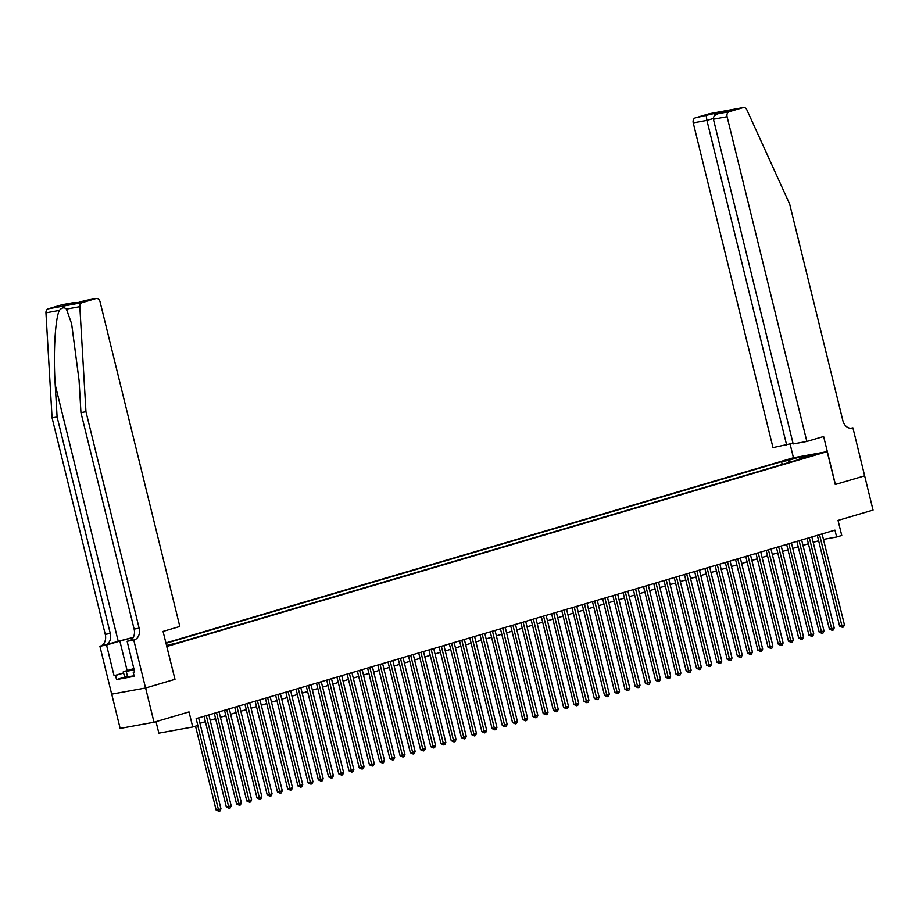<?xml version="1.0" encoding="UTF-8"?>
<svg xmlns="http://www.w3.org/2000/svg" width="919" height="919" viewBox="0 0 919 919"><rect width="100%" height="100%" fill="white"/><g stroke="black" fill="none" stroke-linecap="round" stroke-linejoin="round"><path stroke-width="1.38" d="M166.626 645.942L174.265 643.897L166.546 645.632M156.023 721.656L158.849 733.167L192.726 726.986L197.838 725.482L196.149 718.624L834.957 530.137L836.635 536.995L841.747 535.49L838.048 520.418L873.05 510.079L864.641 475.835L835.405 484.462L823.631 436.502L806.859 441.453L727.101 116.724L713.42 119.229L793.177 443.946L806.859 441.453M111.727 694.178L120.148 728.422L154.013 722.242L145.604 687.986L174.989 679.325L166.753 646.471M166.913 646.436L827.18 451.62L793.304 457.8L165.88 642.921M812.063 455.169L819.162 453.607L812.189 455.663M166.5 645.437L178.677 642.565L808.272 456.789L801.862 457.961L801.563 458.776M789.777 462.257L787.951 460.499L781.541 461.671L165.971 643.3M787.951 460.499L799.197 457.18L813.108 454.641L801.862 457.961M192.726 726.986L189.027 711.915L154.013 722.242M827.18 451.62L835.256 484.497L864.641 475.835L852.912 427.863L850.741 428.254M823.435 539.396L836.635 536.995M199.963 723.299L205.397 721.702M210.175 720.289L215.62 718.681M220.399 717.268L225.833 715.671M230.623 714.258L236.057 712.65M240.847 711.237L246.281 709.64M251.059 708.227L256.493 706.619M261.283 705.206L266.717 703.609M271.507 702.196L276.941 700.588M281.719 699.175L287.165 697.578M291.943 696.165L297.377 694.557M302.167 693.144L307.601 691.548M312.391 690.135L317.825 688.526M322.603 687.113L328.049 685.517M332.827 684.104L338.261 682.495M343.051 681.082L348.485 679.474M353.275 678.073L358.709 676.464M363.487 675.051L368.933 673.443M373.711 672.042L379.145 670.433M383.935 669.021L389.369 667.412M394.159 665.999L399.593 664.403M404.371 662.99L409.805 661.381M414.595 659.968L420.029 658.372M424.819 656.959L430.253 655.35M435.032 653.937L440.477 652.341M445.255 650.928L450.689 649.319M455.479 647.906L460.913 646.31M465.703 644.897L471.137 643.289M475.916 641.876L481.361 640.279M486.14 638.866L491.573 637.258M496.363 635.845L501.797 634.248M506.587 632.835L512.021 631.227M516.8 629.814L522.233 628.217M527.024 626.804L532.457 625.196M537.247 623.783L542.681 622.174M547.46 620.773L552.905 619.165M557.684 617.752L563.117 616.144M567.908 614.742L573.341 613.134M578.131 611.721L583.565 610.113M588.344 608.7L593.789 607.103M598.568 605.69L604.001 604.082M608.792 602.669L614.225 601.072M619.015 599.659L624.449 598.051M629.228 596.638L634.673 595.041M639.452 593.628L644.885 592.02M649.676 590.607L655.109 589.01M659.899 587.597L665.333 585.989M670.112 584.576L675.545 582.979M680.336 581.566L685.769 579.958M690.56 578.545L695.993 576.948M700.772 575.535L706.217 573.927M710.996 572.514L716.429 570.917M721.22 569.504L726.653 567.896M731.444 566.483L736.877 564.886M741.656 563.473L747.101 561.865M751.88 560.452L757.313 558.844M762.104 557.442L767.537 555.834M772.328 554.421L777.761 552.813M782.54 551.411L787.985 549.803M792.764 548.39L798.197 546.782M802.988 545.369L808.421 543.772M813.212 542.359L818.645 540.751M782.23 464.474L781.541 461.671M799.53 459.374L799.197 457.18M174.989 679.325L163.054 631.41L179.814 626.471L100.056 301.742A4.239 3.194 79.7 0 0 96.231 298.48A4.239 3.194 79.7 0 0 95.99 298.537L82.032 302.661A4.239 3.194 79.7 0 0 79.827 306.659L85.961 411.701L139.137 628.182A9.891 7.444 -100.3 0 1 134.335 639.888L133.772 640.049L145.558 688.009L174.84 679.371M817.313 535.352L839.598 626.069L841.884 625.655L819.541 534.686M844.446 624.897L843.424 627.034L842.401 627.332L841.884 625.655L844.446 624.897L822.103 533.939M842.401 627.332L839.598 626.069M134.094 675.81L124.651 677.2L123.295 671.709L133.852 668.595M134.197 669.997L123.295 671.709M127.684 677.257L126.34 671.778M133.933 668.906L128.511 670.755L134.14 669.779M793.005 443.257L772.994 447.622L693.236 122.905A4.239 3.194 -100.3 0 1 695.292 117.896L709.238 113.772A4.239 3.194 -100.3 0 1 709.491 113.715L743.368 107.534A4.239 3.194 79.7 0 1 746.86 109.843L789.662 204.064L842.838 420.546A9.891 7.444 79.7 0 0 851.764 428.162A9.891 7.444 79.7 0 0 852.35 428.024L852.912 427.863M695.292 117.896L714.718 113.393L726.711 111.21L718.221 113.715L729.158 111.716L743.115 107.603L709.238 113.772M793.453 457.765L790.11 444.118M786.675 445.129L706.918 120.412L693.236 122.905M729.158 111.716A4.239 3.194 79.7 0 0 727.101 116.724M706.229 115.897L706.918 120.412L713.328 118.517M714.718 113.393L714.879 115.438M726.711 111.21L725.907 111.44M713.42 119.229C713.178 116.656 714.775 114.818 718.221 113.715L726.297 111.314M133.232 637.476A18.403 0.976 -13.8 0 0 118.252 641.382L99.895 646.229L111.681 694.178L145.558 688.009M85.961 411.701L80.952 412.62L79.068 380.409L71.625 323.683L66.432 309.106C64.296 307.049 61.941 307.486 59.344 310.392C55.129 318.904 53.176 354.022 55.22 384.762L57.104 416.973L110.269 633.444A9.891 7.444 -100.3 0 1 105.478 645.149M57.104 416.973L52.084 417.881L105.26 634.363A9.891 7.444 -100.3 0 1 100.458 646.068M134.335 639.888L129.326 640.796A9.891 7.444 -100.3 0 0 134.128 629.101L80.952 412.62M95.99 298.537L76.564 303.04L64.571 305.223L73.049 302.719L62.113 304.717L48.156 308.83L82.032 302.661M59.344 310.392L45.95 312.839L52.084 417.881M133.772 640.049L127.132 641.267L134.679 671.95L133.209 672.214L134.633 671.8M124.639 677.165L116.552 679.555L134.22 676.327L133.209 672.214M116.552 679.555L115.541 675.442L114.071 675.706L106.535 645.023L99.895 646.229M133.14 637.637A15.899 0.839 -13.8 0 0 119.872 641.083L106.535 645.023M127.132 641.267L130.624 640.233M45.95 312.839A4.239 3.194 -100.3 0 1 48.156 308.83M114.071 675.706L123.594 672.903M123.628 673.053L115.541 675.442M96.231 298.48L85.111 300.524M64.571 305.223L76.61 303.029M73.049 302.719L77.207 302.845M807.089 538.362L829.375 629.09L831.661 628.665L809.317 537.707M834.222 627.918L833.2 630.043L832.177 630.354L831.661 628.665L834.222 627.918L811.879 536.949M832.177 630.354L829.375 629.09M796.876 541.383L819.151 632.1L821.448 631.686L799.105 540.717M823.998 630.928L822.987 633.065L821.965 633.363L821.448 631.686L823.998 630.928L801.655 539.97M821.965 633.363L819.151 632.1M786.653 544.393L808.938 635.121L811.224 634.696L788.881 543.738M813.774 633.949L812.764 636.074L811.741 636.385L811.224 634.696L813.774 633.949L791.431 542.98M811.741 636.385L808.938 635.121M776.429 547.414L798.714 638.131L801 637.717L778.657 546.748M803.562 636.959L802.54 639.096L801.517 639.394L801 637.717L803.562 636.959L781.219 546.001M801.517 639.394L798.714 638.131M766.205 550.424L788.491 641.152L790.777 640.727L768.445 549.769M793.338 639.98L792.327 642.105L791.305 642.415L790.777 640.727L793.338 639.98L770.995 549.011M791.305 642.415L788.491 641.152M755.992 553.445L778.278 644.162L780.564 643.748L758.221 552.779M783.114 642.99L782.103 645.127L781.081 645.425L780.564 643.748L783.114 642.99L760.771 552.032M781.081 645.425L778.278 644.162M745.769 556.454L768.054 647.183L770.34 646.758L747.997 555.8M772.89 646.011L771.88 648.136L770.857 648.446L770.34 646.758L772.89 646.011L750.547 555.042M770.857 648.446L768.054 647.183M735.545 559.476L757.83 650.192L760.116 649.779L737.773 558.809M762.678 649.021L761.656 651.157L760.633 651.456L760.116 649.779L762.678 649.021L740.335 558.063M760.633 651.456L757.83 650.192M725.321 562.485L747.606 653.214L749.904 652.8L727.561 561.831M752.454 652.042L751.443 654.179L750.421 654.477L749.904 652.8L752.454 652.042L730.111 561.072M750.421 654.477L747.606 653.214M715.108 565.507L737.394 656.223L739.68 655.81L717.337 564.852M742.23 655.052L741.219 657.188L740.197 657.487L739.68 655.81L742.23 655.052L719.887 564.094M740.197 657.487L737.394 656.223M704.884 568.516L727.17 659.245L729.456 658.831L707.113 567.862M732.018 658.073L730.996 660.21L729.973 660.508L729.456 658.831L732.018 658.073L709.675 567.103M729.973 660.508L727.17 659.245M694.661 571.538L716.946 662.254L719.232 661.841L696.889 570.883M721.794 661.083L720.772 663.219L719.749 663.518L719.232 661.841L721.794 661.083L699.451 570.125M719.749 663.518L716.946 662.254M684.448 574.547L706.722 665.276L709.02 664.862L686.677 573.893M711.57 664.104L710.559 666.241L709.537 666.539L709.02 664.862L711.57 664.104L689.227 573.134M709.537 666.539L706.722 665.276M674.224 577.569L696.51 668.285L698.796 667.872L676.453 576.914M701.346 667.125L700.335 669.25L699.313 669.549L698.796 667.872L701.346 667.125L679.003 576.156M699.313 669.549L696.51 668.285M664 580.578L686.286 671.307L688.572 670.893L666.229 579.923M691.134 670.135L690.112 672.271L689.089 672.57L688.572 670.893L691.134 670.135L668.791 579.177M689.089 672.57L686.286 671.307M653.777 583.599L676.062 674.328L678.348 673.903L656.005 582.945M680.91 673.156L679.888 675.281L678.865 675.58L678.348 673.903L680.91 673.156L658.567 582.187M678.865 675.58L676.062 674.328M643.564 586.609L665.838 677.337L668.136 676.924L645.793 585.954M670.686 676.166L669.675 678.302L668.653 678.601L668.136 676.924L670.686 676.166L648.343 585.208M668.653 678.601L665.838 677.337M633.34 589.63L655.626 680.359L657.912 679.934L635.569 588.976M660.462 679.187L659.451 681.312L658.429 681.611L657.912 679.934L660.462 679.187L638.119 588.217M658.429 681.611L655.626 680.359M623.116 592.652L645.402 683.368L647.688 682.955L625.345 591.985M650.25 682.197L649.228 684.333L648.205 684.632L647.688 682.955L650.25 682.197L627.907 591.239M648.205 684.632L645.402 683.368M612.893 595.661L635.178 686.39L637.476 685.965L615.133 595.007M640.026 685.218L639.015 687.343L637.993 687.653L637.476 685.965L640.026 685.218L617.683 594.248M637.993 687.653L635.178 686.39M602.68 598.683L624.966 689.399L627.252 688.986L604.909 598.016M629.802 688.228L628.791 690.364L627.769 690.663L627.252 688.986L629.802 688.228L607.459 597.27M627.769 690.663L624.966 689.399M592.456 601.692L614.742 692.421L617.028 691.996L594.685 601.037M619.578 691.249L618.567 693.374L617.545 693.684L617.028 691.996L619.578 691.249L597.247 600.279M617.545 693.684L614.742 692.421M582.232 604.713L604.518 695.43L606.804 695.017L584.461 604.047M609.366 694.259L608.344 696.395L607.321 696.694L606.804 695.017L609.366 694.259L587.023 603.301M607.321 696.694L604.518 695.43M572.02 607.723L594.294 698.451L596.592 698.026L574.249 607.068M599.142 697.28L598.131 699.405L597.109 699.715L596.592 698.026L599.142 697.28L576.799 606.31M597.109 699.715L594.294 698.451M561.796 610.744L584.082 701.461L586.368 701.048L564.025 610.078M588.918 700.289L587.907 702.426L586.885 702.725L586.368 701.048L588.918 700.289L566.575 609.331M586.885 702.725L584.082 701.461M551.572 613.754L573.858 704.482L576.144 704.057L553.801 613.099M578.706 703.311L577.683 705.436L576.661 705.746L576.144 704.057L578.706 703.311L556.363 612.341M576.661 705.746L573.858 704.482M541.348 616.775L563.634 707.492L565.92 707.079L543.577 616.109M568.482 706.32L567.46 708.457L566.437 708.756L565.92 707.079L568.482 706.32L546.139 615.362M566.437 708.756L563.634 707.492M531.136 619.785L553.41 710.513L555.708 710.088L533.365 619.13M558.258 709.342L557.247 711.467L556.225 711.777L555.708 710.088L558.258 709.342L535.915 618.372M556.225 711.777L553.41 710.513M520.912 622.806L543.198 713.523L545.484 713.11L523.141 622.152M548.034 712.351L547.023 714.488L546.001 714.787L545.484 713.11L548.034 712.351L525.691 621.393M546.001 714.787L543.198 713.523M510.688 625.816L532.974 716.544L535.26 716.131L512.917 625.161M537.822 715.373L536.799 717.509L535.777 717.808L535.26 716.131L537.822 715.373L515.479 624.403M535.777 717.808L532.974 716.544M500.464 628.837L522.75 719.554L525.036 719.14L502.693 628.182M527.598 718.382L526.576 720.519L525.565 720.818L525.036 719.14L527.598 718.382L505.255 627.424M525.565 720.818L522.75 719.554M490.252 631.847L512.526 722.575L514.824 722.162L492.481 631.192M517.374 721.404L516.363 723.54L515.341 723.839L514.824 722.162L517.374 721.404L495.031 630.434M515.341 723.839L512.526 722.575M480.028 634.868L502.314 725.585L504.6 725.171L482.257 634.213M507.15 724.413L506.139 726.55L505.117 726.849L504.6 725.171L507.15 724.413L484.807 633.455M505.117 726.849L502.314 725.585M469.804 637.878L492.09 728.606L494.376 728.193L472.033 637.223M496.938 727.434L495.915 729.571L494.893 729.87L494.376 728.193L496.938 727.434L474.595 636.476M494.893 729.87L492.09 728.606M459.58 640.899L481.866 731.627L484.164 731.202L461.82 640.244M486.714 730.456L485.703 732.581L484.681 732.88L484.164 731.202L486.714 730.456L464.371 639.486M484.681 732.88L481.866 731.627M449.368 643.909L471.654 734.637L473.94 734.224L451.597 643.254M476.49 733.465L475.479 735.602L474.457 735.901L473.94 734.224L476.49 733.465L454.147 642.507M474.457 735.901L471.654 734.637M439.144 646.93L461.43 737.658L463.716 737.233L441.373 646.275M466.278 736.487L465.255 738.612L464.233 738.91L463.716 737.233L466.278 736.487L443.934 645.517M464.233 738.91L461.43 737.658M428.92 649.951L451.206 740.668L453.492 740.254L431.149 649.285M456.054 739.496L455.031 741.633L454.009 741.932L453.492 740.254L456.054 739.496L433.711 648.538M454.009 741.932L451.206 740.668M418.708 652.961L440.982 743.689L443.28 743.264L420.936 652.306M445.83 742.518L444.819 744.643L443.797 744.953L443.28 743.264L445.83 742.518L423.487 651.548M443.797 744.953L440.982 743.689M408.484 655.982L430.77 746.699L433.056 746.285L410.713 655.316M435.606 745.527L434.595 747.664L433.573 747.963L433.056 746.285L435.606 745.527L413.263 654.569M433.573 747.963L430.77 746.699M398.26 658.992L420.546 749.72L422.832 749.295L400.489 658.337M425.394 748.548L424.371 750.674L423.349 750.984L422.832 749.295L425.394 748.548L403.05 657.579M423.349 750.984L420.546 749.72M388.036 662.013L410.322 752.73L412.608 752.316L390.265 661.347M415.17 751.558L414.147 753.695L413.125 753.994L412.608 752.316L415.17 751.558L392.827 660.6M413.125 753.994L410.322 752.73M377.824 665.023L400.098 755.751L402.396 755.326L380.052 664.368M404.946 754.579L403.935 756.705L402.913 757.015L402.396 755.326L404.946 754.579L382.603 663.61M402.913 757.015L400.098 755.751M367.6 668.044L389.886 758.761L392.172 758.347L369.829 667.378M394.722 757.589L393.711 759.726L392.689 760.024L392.172 758.347L394.722 757.589L372.379 666.631M392.689 760.024L389.886 758.761M357.376 671.054L379.662 761.782L381.948 761.357L359.605 670.399M384.51 760.61L383.487 762.736L382.465 763.046L381.948 761.357L384.51 760.61L362.166 669.641M382.465 763.046L379.662 761.782M347.152 674.075L369.438 764.792L371.724 764.378L349.392 673.409M374.286 763.62L373.275 765.757L372.252 766.055L371.724 764.378L374.286 763.62L351.943 672.662M372.252 766.055L369.438 764.792M336.94 677.085L359.226 767.813L361.512 767.388L339.168 676.43M364.062 766.641L363.051 768.766L362.029 769.077L361.512 767.388L364.062 766.641L341.719 675.672M362.029 769.077L359.226 767.813M326.716 680.106L349.002 770.823L351.288 770.409L328.945 679.451M353.838 769.651L352.827 771.788L351.805 772.086L351.288 770.409L353.838 769.651L331.495 678.693M351.805 772.086L349.002 770.823M316.492 683.116L338.778 773.844L341.064 773.43L318.721 682.461M343.626 772.672L342.603 774.809L341.581 775.108L341.064 773.43L343.626 772.672L321.282 681.703M341.581 775.108L338.778 773.844M306.28 686.137L328.554 776.854L330.851 776.44L308.508 685.482M333.402 775.682L332.391 777.819L331.368 778.117L330.851 776.44L333.402 775.682L311.059 684.724M331.368 778.117L328.554 776.854M296.056 689.147L318.342 779.875L320.628 779.461L298.284 688.492M323.178 778.703L322.167 780.84L321.145 781.139L320.628 779.461L323.178 778.703L300.835 687.734M321.145 781.139L318.342 779.875M285.832 692.168L308.118 782.885L310.404 782.471L288.061 691.513M312.965 781.713L311.943 783.85L310.921 784.148L310.404 782.471L312.965 781.713L290.622 690.755M310.921 784.148L308.118 782.885M275.608 695.178L297.894 785.906L300.18 785.492L277.837 694.523M302.742 784.734L301.719 786.871L300.697 787.169L300.18 785.492L302.742 784.734L280.398 693.765M300.697 787.169L297.894 785.906M265.396 698.199L287.67 788.916L289.967 788.502L267.624 697.544M292.518 787.755L291.507 789.88L290.484 790.179L289.967 788.502L292.518 787.755L270.175 696.786M290.484 790.179L287.67 788.916M255.172 701.208L277.458 791.937L279.744 791.523L257.4 700.554M282.294 790.765L281.283 792.902L280.261 793.2L279.744 791.523L282.294 790.765L259.951 699.807M280.261 793.2L277.458 791.937M244.948 704.23L267.234 794.958L269.52 794.533L247.177 703.575M272.081 793.786L271.059 795.911L270.037 796.21L269.52 794.533L272.081 793.786L249.738 702.817M270.037 796.21L267.234 794.958M234.724 707.251L257.01 797.968L259.296 797.554L236.953 706.585M261.858 796.796L260.835 798.933L259.813 799.231L259.296 797.554L261.858 796.796L239.514 705.838M259.813 799.231L257.01 797.968M224.512 710.261L246.786 800.989L249.083 800.564L226.74 709.606M251.634 799.817L250.623 801.942L249.6 802.253L249.083 800.564L251.634 799.817L229.29 708.848M249.6 802.253L246.786 800.989M214.288 713.282L236.574 803.999L238.86 803.585L216.516 712.616M241.41 802.827L240.399 804.964L239.377 805.262L238.86 803.585L241.41 802.827L219.067 711.869M239.377 805.262L236.574 803.999M204.064 716.292L226.35 807.02L228.636 806.595L206.293 715.637M231.197 805.848L230.175 807.973L229.153 808.283L228.636 806.595L231.197 805.848L208.854 714.879M229.153 808.283L226.35 807.02M195.529 726.159L216.126 810.03L218.423 809.616L197.757 725.505M220.974 808.858L219.963 810.995L218.94 811.293L218.423 809.616L220.974 808.858L198.63 717.9M218.94 811.293L216.126 810.03M851.178 428.243L852.35 428.024M55.22 384.762L118.252 641.382M110.269 633.444L105.26 634.363M134.128 629.101L139.137 628.182M79.827 306.659L66.432 309.106M127.121 670.583L119.872 641.083M76.587 303.017L85.065 300.513M73.52 302.627L62.354 304.66"/></g></svg>
